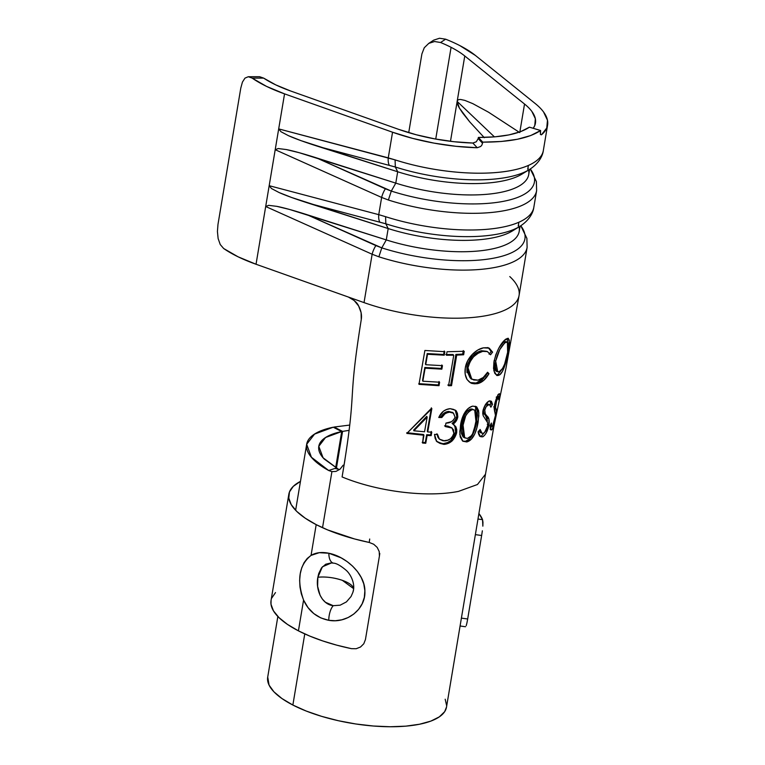 <?xml version="1.0" encoding="UTF-8"?>
<svg xmlns="http://www.w3.org/2000/svg" width="765" height="765" viewBox="0 0 765 765"><rect width="100%" height="100%" fill="white"/><g stroke="black" fill="none" stroke-linecap="round" stroke-linejoin="round"><path stroke-width="1.15" d="M484.331 137.7L469.767 121.912L459.402 108.066C457.661 105.063 456.915 102.845 457.154 101.42L494.419 136.878L457.154 101.42L459.402 108.066L462.729 113.105L469.767 121.912L484.331 137.7M459.794 45.575A98.331 34.358 -170.5 0 1 475.428 55.463L535.194 103.514L475.428 55.463L459.794 45.575A98.331 34.358 -170.5 0 0 445.632 39.187A98.331 34.358 -170.5 0 1 459.794 45.575M451.082 47.325L435.734 139.067L451.082 47.325A86.043 30.065 9.5 0 0 440.573 42.505A86.043 30.065 -170.5 0 1 451.082 47.325A86.043 30.065 -170.5 0 1 464.766 55.979A86.043 30.065 9.5 0 0 451.082 47.325M434.558 41.52L440.573 42.505L445.632 39.187L439.512 38.25L445.632 39.187L440.573 42.505L434.558 41.52L428.773 43.376L434.558 41.52M424.269 47.755L428.773 43.376L424.269 47.755L421.898 53.923L408.72 132.641L421.898 53.923L424.269 47.755M338.685 469.452L323.069 457.786L318.795 446.311L325.555 437.504L341.706 431.565L335.653 467.74L341.706 431.565C334.439 433.076 328.807 435.218 324.819 437.991C320.822 440.774 318.776 443.987 318.661 447.63C318.556 451.264 320.392 455.06 324.178 459.01L338.685 469.452M334.123 427.033L349.739 425.063L334.123 427.033L334.028 427.606L334.123 427.033L342.577 431.393L349.108 430.351L342.577 431.393L334.123 427.033M458.465 491.388A90.653 31.671 -170.5 0 1 342.098 476.939L344.939 459.861L342.098 476.939C357.905 382.443 346.727 410.642 361.262 319.579C346.727 410.642 357.905 382.443 342.098 476.939A90.653 31.671 9.5 0 0 458.465 491.388L477.456 484.513L485.479 474.224L446.511 707.08A90.653 31.671 9.5 0 1 388.333 726.731A90.653 31.671 9.5 0 1 292.861 705.043L304.766 633.908L292.861 705.043L281.96 698.55L273.927 691.818L269.06 685.096L267.721 677.035M331.914 471.642L335.978 471.403L340.043 469.175L343.189 465.168L340.043 469.175L335.978 471.403L331.914 471.642L322.534 527.697L331.914 471.642L328.682 470.504L311.422 457.25L306.669 444.293L314.587 434.09L333.244 427.214L341.706 431.565L333.244 427.214C325.115 428.888 318.737 431.259 314.128 434.329C309.509 437.398 306.995 440.946 306.574 444.962C306.153 448.998 307.855 453.215 311.661 457.613C315.524 462.06 321.185 466.354 328.673 470.504L334.86 468.467L328.673 470.504M524.532 104.03L519.865 131.924L524.532 104.03L464.766 55.979L524.532 104.03A92.183 32.206 -170.5 0 1 535.452 123.127A92.183 32.206 -170.5 0 1 533.224 128.31L534.792 125.489L535.347 118.709L531.876 111.451M543.561 111.986L547.472 120.268L546.755 128.004L541.438 134.822L540.425 134.458L540.606 130.499C528.892 138.293 509.605 142.166 482.753 142.147L481.931 145.015L480.697 146.478L477.236 147.741L455.844 146.287L433.946 143.112L412.526 138.35L392.55 132.221L284.551 93.865L266.564 86.407L252.163 78.116L263.629 78.107L275.773 84.886L290.662 91.006L398.661 129.362L416.16 134.736L434.912 138.914L454.085 141.726L472.847 143.036L477.236 147.741A104.48 36.5 -170.5 0 1 392.55 132.221L388.257 157.867L395.094 159.885A104.48 36.5 9.5 0 0 543.332 150.533C542.72 155.62 539.162 163.385 529.151 169.696A100.894 35.247 -170.5 0 1 395.323 166.999L397.685 171.762A94.028 32.857 9.5 0 0 521.96 174.114L529.151 169.696A100.894 35.247 -170.5 0 0 529.256 169.629M277.858 616.485L267.702 677.149A90.653 31.671 9.5 0 0 292.861 705.043L306.268 711.068L321.625 716.356L338.35 720.716L355.792 723.977L373.291 726.014L390.169 726.75L405.766 726.157L419.497 724.245L430.838 721.108L439.34 716.853L444.685 711.651L446.531 706.975M336.418 468.19L342.577 431.393L336.418 468.19M445.192 699.22L446.655 705.693M487.936 315.323A104.48 36.5 9.5 0 0 519.062 295.539A104.48 36.5 -170.5 0 1 487.936 315.323A104.48 36.5 -170.5 0 1 364.035 302.605A104.48 36.5 9.5 0 0 487.936 315.323M509.777 276.567A104.48 36.5 -170.5 0 1 519.062 295.548L527.114 247.439A104.48 36.5 -170.5 0 1 378.876 256.801L372.134 254.238L364.035 302.605L256.036 264.25L265.694 206.512L372.134 254.238L364.035 302.605L348.352 297.03L354.138 300.473L358.613 305.952L361.109 312.656L361.262 319.579C361.998 315.257 361.118 310.705 358.613 305.952C357.341 302.816 353.927 299.842 348.352 297.03L256.036 264.25L238.049 256.791L223.648 248.501A98.331 34.358 9.5 0 0 256.036 264.25L275.199 149.71L381.639 197.437L378.752 214.659L385.589 216.686A104.48 36.5 9.5 0 0 533.827 207.325C533.215 212.412 529.657 220.177 519.645 226.488A100.894 35.247 -170.5 0 1 385.818 223.801L388.18 228.553A94.028 32.857 9.5 0 0 512.454 230.915L519.645 226.488A100.894 35.247 -170.5 0 0 519.751 226.421M528.605 170.031A94.028 32.857 -170.5 0 1 488.443 194.147A94.028 32.857 -170.5 0 1 395.782 183.122L391.298 191.078A100.894 35.247 9.5 0 0 499.622 201.998A100.894 35.247 9.5 0 0 530.288 168.969L536.38 181.544L536.619 190.648A104.48 36.5 -170.5 0 1 388.381 200.009L381.639 197.437L378.752 214.659L269.184 185.685L284.551 93.865L392.55 132.221L388.257 157.867L278.69 128.893L284.551 93.865A98.331 34.358 -170.5 0 1 252.163 78.116L248.329 76.72L244.991 78.107L242.429 82.094L240.784 88.109L217.977 224.422L217.423 231.499L218.13 238.565L220.244 244.532L223.648 248.501L220.244 244.532L218.13 238.565L217.423 231.441M480.697 146.478L477.236 147.741L472.847 143.036A92.183 32.206 -170.5 0 1 398.661 129.362L290.662 91.006A86.043 30.065 -170.5 0 1 263.629 78.107L259.622 76.71L248.309 76.72L252.163 78.116L263.629 78.107L259.651 76.71M472.847 143.036L476.279 141.802M540.291 132.651L540.606 130.499L529.418 127.172C519.1 134.038 502.089 137.461 478.374 137.442L478.173 138.608M450.48 141.315L464.766 55.979L450.48 141.315M535.194 103.514A104.48 36.5 -170.5 0 1 547.577 125.154A104.48 36.5 -170.5 0 1 541.438 134.822L540.348 134.152M519.751 132.584L488.567 112.235L472.799 103.638L464.824 100.387L460.807 99.517C458.618 99.345 457.403 99.976 457.154 101.42C457.394 99.986 458.618 99.354 460.807 99.517L464.824 100.387L472.799 103.638L488.567 112.235L519.751 132.584M498.732 394.071C499.708 393.191 499.994 394.051 499.593 396.653L497.805 396.222L497.566 397.064L497.805 396.222L499.593 396.653L498.675 399.703C498.914 397.666 498.675 396.978 497.958 397.657L496.208 397.178L497.958 397.657L495.624 403.557L494.888 403.346L495.624 403.557L495.404 406.588L496.351 411.685L493.788 424.871L491.943 429.729L491.206 429.968L490.537 429.557L490.04 425.656L491.379 423.045L491.646 425.971L492.574 426.248L494.467 420.836L495.462 415.299L494.209 407.238L496.504 398.163L498.732 394.071L499.688 394.013L499.746 395.046L498.675 399.703L498.436 397.293L496.715 399.913L495.5 407.209L493.76 406.731L495.5 407.209L496.102 409.055C496.619 409.916 496.418 412.612 495.51 417.135C494.419 423.198 493.224 427.396 491.943 429.729L491.006 429.949L490.04 425.656L491.379 423.045C491.36 425.828 491.752 426.899 492.574 426.248L495.462 415.299L494.247 409.218L494.534 404.656C495.825 399.426 497.221 395.897 498.732 394.071L499.497 393.822M425.111 368.185L422.835 381.209L439.607 382.213L439.005 385.694L418.981 384.355L424.891 350.475L444.838 351.709L444.245 355.199L427.52 354.262L425.713 364.714L442.457 365.66L441.854 369.151L425.111 368.185L422.835 381.209L424.814 367.477L425.111 368.185L424.814 367.477L441.262 368.434L441.854 369.151L425.111 368.185M464.231 351.278L463.638 354.769L456.705 355.132L451.522 385.675L448.567 385.742L453.76 355.218L446.435 355.237L447.028 351.747L464.231 351.278L463.638 354.769L456.705 355.132L455.873 354.434L462.691 354.071L463.638 354.769L462.691 354.071L463.284 350.58L462.691 354.071L455.873 354.434L456.705 355.132L451.522 385.675L448.567 385.742L453.76 355.218L446.435 355.237L447.028 351.747M484.981 376.753L487.496 373.091L488.969 373.693L483.748 380.406L477.475 383.647L474.453 383.82L471.603 383.37L469.184 381.821L467.071 379.526L465.168 374.133L465.33 367.783L467.683 360.717L472.168 354.53L477.771 350.035L483.442 347.846L486.55 347.693L489.189 348.142L492.593 352.158L490.528 354.778L487.458 351.584L482.705 351.365L478.087 353.315L473.497 356.834L469.987 361.941L467.979 367.736L468.094 373.358L470.064 377.795L473.736 379.995L478.039 380.157L483.231 377.508L487.592 372.239L488.969 373.693C485.756 379.354 481.921 382.663 477.475 383.647L476.184 382.997L483.595 378.484M484.771 410.107L484.953 413.263L488.969 419.258L488.969 424.929L486.473 432.474L484.819 434.998L482.811 436.815L481.156 436.777L479.684 436.107L478.708 434.348L478.087 431.833L480.152 429.471L481.252 432.665L482.237 433.277L483.413 433.325L484.79 432.11L487.659 425.761L487.678 422.768L483.174 415.691L482.744 413.578L482.906 410.948L485.421 404.628L489.103 401.003L491.484 401.367L492.488 404.303L490.881 407.171L489.332 404.379L486.196 406.569L484.771 410.107L485.297 413.961L483.748 413.387L483.241 409.514L484.771 410.107L483.241 409.514L483.748 413.387L485.297 413.961L487.171 416.189C488.95 417.413 489.543 420.329 488.969 424.929C487.697 430.963 485.641 434.922 482.811 436.815L480.506 436.614L478.087 431.833L480.152 429.471L481.988 433.2L483.413 433.325C485.412 432.101 486.827 429.576 487.659 425.761L487.678 422.768L483.174 415.691L482.906 410.948C484.302 405.756 486.368 402.447 489.103 401.003L490.987 401.09L492.488 404.303L490.881 407.171L489.495 404.427L488.319 404.58C486.683 405.421 485.498 407.257 484.771 410.107M466.755 441.95L462.586 441.023L460.224 436.93L459.822 431.441L461.811 419.507L464.116 413.664L467.998 408.663L470.341 407.171L472.751 406.129L476.7 406.894L478.641 410.69L478.833 416.036L476.815 428.046L474.721 434.051L471.259 439.282L466.755 441.95L462.892 441.223L459.861 434.663L460.482 425.522C461.477 417.604 465.464 407.879 472.751 406.129L476.251 406.626L478.88 412.708L478.154 421.936C476.863 429.787 473.784 440.181 466.755 441.95L465.483 441.3L466.755 441.95M453.894 433.258L453.54 429.949L451.589 427.721L445.335 426.583L445.938 423.093L451.388 421.706L453.76 419.851L455.07 417.116L453.53 413.205L449.6 412.153L447.219 412.765L445.048 413.731L441.807 417.518L438.766 417.499L443.356 411.216L446.54 409.562L450.164 408.663L453.549 409.39L456.15 410.748L457.432 413.377L457.814 416.906L457.116 419.057L456.17 421.046L453.033 424.193L455.883 426.832L456.753 429.567L456.667 432.713L451.991 441.07L448.367 443.298L443.968 444.398L440.047 443.413L436.872 441.625L435.17 438.469L434.501 434.415L437.561 434.472L439.406 439.167L443.155 440.85L447.793 440.152L450.509 438.785L452.459 436.375L453.894 433.258L452.105 428.065L445.335 426.583L445.938 423.093C450.317 423.15 453.358 421.152 455.07 417.116L453.32 413.014L449.6 412.153C446.148 412.507 443.557 414.295 441.807 417.518L438.766 417.499C441.147 412.125 444.953 409.179 450.164 408.663L455.739 410.403L457.814 416.906C457.183 419.985 455.596 422.414 453.033 424.193L455.883 426.832L456.667 432.713C454.563 439.904 450.327 443.796 443.968 444.398L436.681 441.415L434.501 434.415L437.561 434.472L439.406 439.167L444.608 440.908C449.351 440.554 452.44 438.001 453.894 433.258M427.128 435.438L425.761 443.26L422.576 443.05L423.944 435.237L406.837 433.42L431.852 408.577L427.731 431.967L431.776 432.149L431.164 435.629L427.128 435.438L425.761 443.26L425.311 442.543L426.669 434.711L427.128 435.438L426.669 434.711L430.628 434.903L431.164 435.629L427.128 435.438M493.941 361.902L495.844 354.721L498.923 347.912L504.221 340.626L508.18 338.245L509.318 340.195L508.352 351.154L504.833 365.574L502.433 371.398L499.727 374.812L498.34 375.433L496.973 375.539L494.726 373.224L493.54 368.443L493.941 361.902C496.648 350.877 500.597 343.284 505.789 339.144L508.247 338.264L509.442 342.318L508.352 351.154C506.65 360.717 503.533 372.211 499.727 374.812L496.82 375.491L493.884 370.872L493.941 361.902M433.707 40.143L439.512 38.25L433.707 40.143L428.773 43.376M248.329 76.72L244.991 78.107L242.429 82.094L240.784 88.109L217.977 224.422M527.974 167.851A94.028 32.857 -170.5 0 1 528.232 168.625A94.028 32.857 9.5 0 0 527.974 167.851M525.153 171.838A94.028 32.857 -170.5 0 1 397.685 171.762L318.164 146.44L395.323 166.999L397.685 171.762L395.782 183.122L391.298 191.078L316.261 157.8L395.782 183.122A94.028 32.857 9.5 0 0 528.72 174.544L529.581 169.428M542.758 152.751A104.48 36.5 -170.5 0 1 395.094 159.885L278.69 128.893L280.994 131.743L288.568 135.73L301.123 140.693L397.685 171.762L395.782 183.122L299.115 152.675L286.253 149.548L278.183 148.544L275.199 149.71L278.69 128.893L280.994 131.743L288.568 135.73C295.022 138.618 304.891 142.194 318.164 146.44L395.323 166.999A100.894 35.247 9.5 0 0 527.248 170.786M519.1 226.822A94.028 32.857 -170.5 0 1 478.938 250.939A94.028 32.857 -170.5 0 1 386.277 239.914L381.792 247.87A100.894 35.247 9.5 0 0 490.116 258.79A100.894 35.247 9.5 0 0 520.783 225.761A100.894 35.247 -170.5 0 1 490.116 258.79A100.894 35.247 -170.5 0 1 381.792 247.87L306.755 214.602L386.277 239.914L381.792 247.87L378.876 256.801A104.48 36.5 9.5 0 0 526.54 249.658M518.469 224.652A94.028 32.857 -170.5 0 1 518.727 225.417A94.028 32.857 9.5 0 0 518.469 224.652M533.253 209.543A104.48 36.5 -170.5 0 1 385.589 216.686L385.818 223.801L388.18 228.553L308.658 203.241L385.818 223.801A100.894 35.247 9.5 0 0 517.752 227.578M515.648 228.63A94.028 32.857 -170.5 0 1 388.18 228.553L386.277 239.914A94.028 32.857 9.5 0 0 519.215 231.336L520.076 226.22M269.184 185.685L271.489 188.534L279.062 192.522L291.618 197.485L388.18 228.553L386.277 239.914L289.61 209.467L276.748 206.34L268.678 205.345L265.694 206.512L269.184 185.685L271.489 188.534L279.062 192.522C285.517 195.419 295.386 198.986 308.658 203.241L385.818 223.791L385.589 216.686L378.752 214.659A12.288 5.537 104.8 0 0 379.803 222.051A12.288 5.537 -75.2 0 1 378.752 214.659L269.184 185.685M381.792 247.87L375.864 245.584A12.288 4.848 114.2 0 0 372.134 254.238L378.876 256.801L381.792 247.87M265.694 206.512L372.134 254.238A12.288 4.848 -65.8 0 1 375.864 245.584L306.755 214.602C293.473 210.394 283.471 207.64 276.748 206.34L268.678 205.345L265.694 206.512M530.279 168.969A100.894 35.247 -170.5 0 1 499.622 201.998A100.894 35.247 -170.5 0 1 391.298 191.078L388.381 200.009A104.48 36.5 9.5 0 0 536.035 192.866M391.298 191.078L385.369 188.792A12.288 4.848 114.2 0 0 381.639 197.437L388.381 200.009L391.298 191.078M275.199 149.71L381.639 197.437A12.288 4.848 -65.8 0 1 385.369 188.792L316.261 157.8C302.978 153.602 292.976 150.848 286.253 149.548L278.183 148.544L275.199 149.71M395.094 159.885L395.323 166.999L395.094 159.885M388.257 157.867A12.288 5.537 104.8 0 0 389.309 165.259A12.288 5.537 -75.2 0 1 388.257 157.867M334.86 468.467L339.631 469.509M478.374 137.442L482.753 142.147L482.562 143.275L478.182 138.58L478.374 137.442L494.716 136.868L508.935 134.908L520.63 131.647L529.418 127.172L540.606 130.499L530.652 135.577L517.398 139.268L501.276 141.487L482.753 142.147L478.374 137.442M476.308 141.783L478.182 138.58L482.562 143.275M500.693 370.92L498.034 374.305L496.638 374.917L498.034 374.305L499.727 374.812L498.034 374.305L500.673 370.968M507.826 351.039L508.352 351.154L507.826 351.039M507.185 338.436L507.664 342.204L507.176 338.446M496.447 371.331L494.63 369.763L493.836 365.842L494.123 360.573L495.682 361.147L494.123 360.573M499.755 346.469L503.58 342.089L505.464 341.572M499.679 346.602L503.58 342.089L505.263 342.586C501.094 345.943 497.9 352.13 495.682 361.147L497.738 371.79L500.291 371.36C503.628 367.898 506.086 361.51 507.654 352.196L507.386 342.079L505.263 342.586L503.58 342.089L505.636 341.601L507.386 342.079M497.738 371.79L496.131 371.264L494.047 361.424M430.628 434.903L431.24 431.431L430.628 434.903L431.164 435.629L431.776 432.149L427.731 431.967L427.272 431.24L427.731 431.967L431.852 408.577L431.211 408.548L406.837 433.42L423.944 435.237L423.561 434.51L422.576 443.05L425.761 443.26L425.311 442.543L426.669 434.711L430.628 434.903M427.272 431.24L431.364 407.841L427.272 431.24M406.789 432.713L423.561 434.51L406.789 432.713M422.194 442.333L425.311 442.543L422.194 442.333M413.674 430.064L426.736 416.37L427.157 417.116L413.855 430.791L413.674 430.064L426.736 416.37L427.157 417.116L413.855 430.791L424.556 431.766L427.157 417.116L424.556 431.766L413.855 430.791L413.674 430.064M445.45 425.895L452.105 428.065M438.699 438.45L436.911 433.745L437.991 437.427L439.837 439.244M436.385 441.07L437.561 441.912M436.213 440.908L439.32 442.706L443.968 444.398L443.155 443.69C449.409 443.069 453.569 439.177 455.634 432.024L456.667 432.713L455.634 432.024L454.888 426.134L455.883 426.832L453.788 424.632M452.096 423.485L453.033 424.193L452.096 423.485C454.63 421.745 456.198 419.316 456.801 416.208L457.814 416.906L456.801 416.208L455.194 410.059L456.437 412.679L456.801 416.208L455.175 420.348L452.096 423.485M444.293 413.014L441.109 416.791L439.177 416.782L441.109 416.791L441.807 417.518L441.109 416.791C442.839 413.511 445.383 411.723 448.759 411.436L452.689 412.526M446.425 412.048L448.759 411.436L452.612 412.498M444.542 425.866L447.831 426.086L451.58 427.712M439.32 442.706L443.155 443.69L447.468 442.591L451.025 440.382L455.634 432.024L455.385 427.472L453.712 424.575M463.447 441.147L465.483 441.3C472.349 439.579 475.524 428.897 476.719 421.324L478.154 421.936L476.719 421.324L475.476 406.358M463.322 441.118L465.483 441.3L469.901 438.651L473.305 433.43L475.39 427.425L477.408 415.414L477.245 410.069L475.342 406.253M463.055 436.882L461.458 433.516L461.314 429.146L462.882 419.794L464.527 415.166L467.358 411.101L470.972 408.95L472.598 409.16M473.898 409.801L470.972 408.95L472.244 409.61L468.562 411.761L465.684 415.844L463.074 425.168L461.936 424.499L463.074 425.168L462.615 434.185L464.25 437.542L467.425 438.441L471.183 435.897L472.588 433.832L476.098 422.529L474.711 410.078L472.244 409.61C466.726 412.469 463.676 417.652 463.074 425.168L464.69 437.838L467.425 438.441C470.312 437.379 472.426 435.008 473.764 431.345L476.643 417.948L476.585 413.674L475.247 410.432L473.946 409.811M463.619 437.255L461.936 424.499C462.596 418.388 465.464 410.528 470.972 408.95L474.711 410.078M484.828 405.756L486.741 404.006L489.495 404.427M489.858 400.822L490.834 403.767L490.145 405.02L490.834 403.767L492.488 404.303L490.834 403.767L489.992 400.965M481.988 433.2L480.458 432.636L479.206 431.039M479.837 436.241L482.811 436.815L481.223 436.26L484.694 432.206M487.295 424.412L488.969 424.929L487.295 424.412M487.477 420.951L485.574 415.634L487.171 416.189L485.574 415.634L483.748 413.387L486.617 416.973L487.372 419.077M480.669 432.703L479.712 432.091M479.598 436.203L481.223 436.26L484.828 431.948M485.651 404.867L487.305 403.844L488.548 404.503M487.496 373.091L488.969 373.693L487.592 372.239C484.943 376.6 481.759 379.239 478.039 380.157L471.833 379.258L467.979 367.736L466.918 367.057L467.979 367.736C470.475 358.775 475.381 353.315 482.705 351.365L481.424 350.714L487.391 351.556L490.528 354.778L492.593 352.158L491.12 351.556L492.593 352.158L489.265 348.171L483.442 347.846C476.098 349.05 466.736 357.915 465.33 367.783C464.565 372.297 465.139 376.217 467.071 379.526L470.638 382.911L477.475 383.647L476.184 382.997L482.313 379.803L487.496 373.091M471.833 379.258L470.733 378.627L466.918 367.057C469.452 358.049 474.29 352.598 481.424 350.714L487.391 351.556M491.12 351.556L489.084 354.166L491.12 351.556L488.481 347.903M470.083 382.557L476.184 382.997L470.083 382.557M467.013 372.651L466.918 367.057L467.807 364.111L472.359 356.155L476.882 352.646L481.424 350.714L486.664 351.317M489.696 349.136L487.793 347.511M445.794 354.53L452.985 354.511L453.76 355.218L452.985 354.511L445.794 354.53M447.802 385.034L450.709 384.958L451.522 385.675L450.709 384.958L455.873 354.434L450.709 384.958L447.802 385.034M441.262 368.434L441.854 364.953L441.262 368.434L441.854 369.151L442.457 365.66L425.713 364.714L427.214 353.564L427.52 354.262L444.245 355.199L443.643 354.491L444.245 355.199L444.838 351.709L424.891 350.475L418.981 384.355L439.005 385.694L438.422 384.977L439.005 385.694L439.607 382.213L422.835 381.209L422.548 380.492L424.814 367.477L441.262 368.434M425.417 364.006L427.214 353.564L443.643 354.491L444.236 351.001L443.643 354.491L427.214 353.564L425.417 364.006M418.771 383.638L438.422 384.977L439.024 381.496L438.422 384.977L418.771 383.638M496.715 396.844L498.484 397.303L497.958 397.657M497.967 394.616L497.9 395.381M490.805 425.818L492.574 426.248L490.805 425.818M492.574 426.248L490.049 425.789M490.174 429.299L491.943 429.729L490.174 429.299L491.484 426.258L490.336 428.993M494.563 411.274L494.333 408.606L496.102 409.055L494.2 408.137M494.573 409.715L494.066 407.726M496.676 396.834L496.944 398.154M495.682 361.147L495.404 366.406L496.236 370.308L498.091 371.867L499.191 371.761L502.567 368.52L504.642 364.025L507.654 352.196L508.276 343.351L507.185 342.041L505.263 342.586L503.982 343.896L499.727 349.672L495.682 361.147M288.826 494.295A98.637 34.463 -170.5 0 1 300.463 481.386L293.272 486.368L289.466 491.933L288.788 498.101L291.245 504.661L296.763 511.422L305.178 518.154L316.194 524.637L327.63 529.915L354.472 538.933L369.227 542.452L369.705 539.019L369.227 542.452L373.693 544.24L377.202 547.424L379.22 551.565L379.411 556.069L365.441 639.559L363.786 643.767L360.535 646.999L356.194 648.73L351.451 648.663L336.696 645.144L322.725 640.927L309.863 636.117L298.426 630.848A98.637 34.463 9.5 0 0 351.451 648.663L356.194 648.73L360.535 646.999L363.786 643.767L365.441 639.559L379.411 556.069L379.22 551.565L377.202 547.424L373.693 544.24L369.227 542.452A98.637 34.463 -170.5 0 1 316.194 524.637L311.049 555.4L316.194 524.637A98.637 34.463 -170.5 0 1 288.826 494.295L271.049 600.496A98.637 34.463 9.5 0 0 298.426 630.848L303.571 600.076L301.314 593.764L299.995 587.061L299.641 580.319L300.243 573.769L301.745 567.793L304.088 562.638L307.224 558.469L311.049 555.4L319.263 552.684L328.864 553.248A12.909 6.732 100.5 0 0 333.492 563.155A12.909 6.732 -79.5 0 1 328.864 553.248C321.807 551.804 315.868 552.521 311.049 555.4C299.096 565.058 296.61 579.947 303.571 600.076C308.582 611.13 316.987 617.881 328.768 620.319A12.909 5.403 -81.9 0 1 333.234 605.698C321.252 604.36 315.496 588.811 317.858 577.25L322.4 566.798L331.465 562.944L333.53 563.155C336.361 563.25 340.521 565.584 346.01 570.164C350.466 573.893 355.83 583.963 352.904 592.301L351.068 596.499L346.43 601.892L340.176 605.172L333.234 605.698L325.45 602.285L322.409 599.138L320.086 595.294L317.628 586.353L317.858 577.25L318.737 573.54L321.501 567.888L325.718 564.226L331.054 562.944M466.191 625.732L466.918 623.006L466.191 625.732M467.673 618.99L466.918 623.006L467.673 618.99L461.4 618.12L467.673 618.99L481.644 535.5L467.673 618.99M482.352 530.805L481.644 535.5L482.352 530.805M482.964 522.246L482.849 526.157L482.543 519.655L482.964 522.246M478.909 513.506A98.637 34.463 -170.5 0 1 482.543 519.655L477.982 519.024L482.543 519.655L478.909 513.506M353.612 588.773A22.74 7.946 9.5 0 0 342.328 580.339A22.74 7.946 9.5 0 0 317.858 577.25C325.737 576.514 333.903 577.546 342.328 580.339L353.593 588.629M333.234 605.698A12.909 5.403 98.1 0 0 328.768 620.319C347.788 623.743 365.804 608.443 364.886 591.412C365.326 574.477 346.545 556.738 328.864 553.248L341.133 557.848L347.109 561.587L352.617 566.157L357.418 571.493L361.233 577.479L363.786 583.924L364.867 590.685L364.331 597.389L362.189 603.719L358.584 609.37L353.812 614.027L348.113 617.556L341.869 619.803L335.309 620.731L328.768 620.319L320.86 617.938L313.822 613.606L307.97 607.553L303.571 600.076L298.426 630.848L287.401 624.355L278.995 617.632L273.468 610.872L271.011 604.302L271.068 600.372M271.69 598.144L275.496 592.579M475.371 534.63L481.644 535.5L475.371 534.63M353.497 589.786L352.904 592.301M379.784 553.449L379.411 556.069M460.081 625.99L465.474 626.736M295.625 510.274L306.641 444.475M536.619 190.648L533.827 207.325M518.23 226.058L518.871 222.242M527.735 169.266L528.376 165.441M547.577 125.154L543.332 150.533M485.479 474.224L493.855 426.545L506.038 367.822L519.062 295.548M520.783 225.761L526.884 238.336L527.114 247.439M452.383 412.287L453.32 413.014M464.69 437.838L463.514 437.197"/></g></svg>
